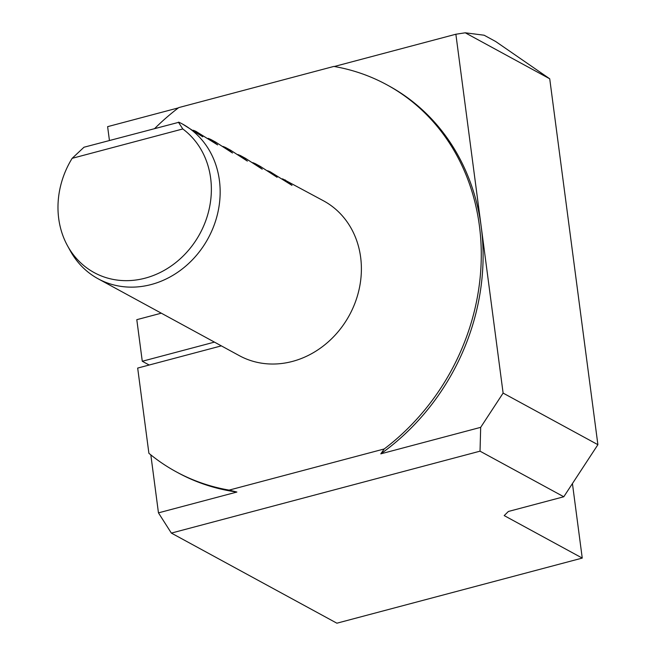 <?xml version="1.0" encoding="UTF-8"?>
<svg xmlns="http://www.w3.org/2000/svg" width="656" height="656" viewBox="0 0 656 656"><rect width="100%" height="100%" fill="white"/><g stroke="black" fill="none" stroke-linecap="round" stroke-linejoin="round"><path stroke-width="0.98" d="M72.152 158.326L83.984 147.231L178.981 122.254A88.125 77.301 118.6 0 1 182.384 123.984A88.125 77.301 118.6 0 1 208.141 238.341A88.125 77.301 118.6 0 1 98.113 278.784A88.125 77.301 118.6 0 1 74.874 258.103A88.125 77.301 118.6 0 1 70.274 250.789L67.511 245.77A84.583 74.194 -61.4 0 0 183.975 255.217A84.583 74.194 -61.4 0 0 182.786 128.961L72.152 158.326A84.583 74.194 -61.4 0 0 67.511 245.77M98.113 278.784L239.358 355.675A88.125 77.301 -61.4 0 0 349.377 315.233A88.125 77.301 -61.4 0 0 323.621 200.875L282.515 178.817M182.384 123.984L202.77 136.817L195.816 131.298L217.636 144.91L210.683 139.392L215.775 142.163L232.503 153.004L225.557 147.485L230.641 150.257L247.369 161.097L240.424 155.579L245.508 158.35L262.236 169.191L255.291 163.672L260.383 166.444L277.103 177.284L270.157 171.765L291.977 185.377L285.024 179.859M270.157 171.765L267.648 170.724M255.291 163.672L252.781 162.631M240.424 155.579L237.915 154.537M225.557 147.485L223.04 146.444M210.683 139.392L208.173 138.35M195.816 131.298L193.307 130.257M563.791 496.764L597.895 444.686L503.111 393.092L480.684 427.343L480.028 451.172L171.355 533.09L336.889 623.2L582.249 558.084L504.193 515.591L508.392 511.467L563.791 496.764L480.028 451.172M597.895 444.686L549.728 78.794L465.243 32.8L455.871 34.235L503.111 393.092M549.728 78.794L495.665 41.5L484.128 35.219L465.243 32.8M572.434 483.57L582.249 558.084M171.355 533.09L158.457 512.861L150.831 454.879M221.351 345.868L137.678 368.073L148.896 453.296A220.309 193.241 -61.4 0 0 176.152 471.771A220.309 193.241 -61.4 0 0 229.116 490.114L384.219 448.958A220.309 193.241 -61.4 0 0 386.827 84.772A220.309 193.241 -61.4 0 0 333.855 66.428L178.76 107.592A220.309 193.241 -61.4 0 0 154.775 128.445M109.437 140.474L107.617 126.657L178.375 107.879M334.289 66.502L455.871 34.235M158.457 512.861L236.89 492.041L229.116 490.114M384.219 448.958L380.792 453.854L480.684 427.343M380.792 453.854A220.309 193.241 -61.4 0 0 481.217 226.771A220.309 193.241 -61.4 0 0 388.68 85.788L386.827 84.772M176.152 471.771L178.014 472.779A220.309 193.241 -61.4 0 0 236.89 492.041M182.786 128.961L178.407 122.172M149.191 365.023L142.278 361.259L214.438 342.112M161.294 313.183L136.801 319.677L142.278 361.259"/></g></svg>
